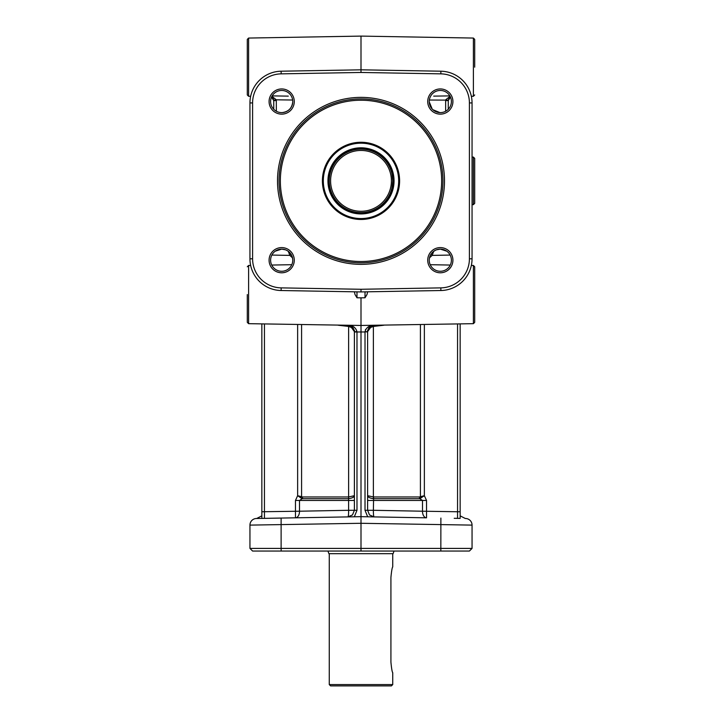 <?xml version="1.0" encoding="UTF-8"?>
<svg xmlns="http://www.w3.org/2000/svg" width="722" height="722" viewBox="0 0 722 722"><rect width="100%" height="100%" fill="white"/><g stroke="black" fill="none" stroke-linecap="round" stroke-linejoin="round"><path stroke-width="1.08" d="M273.719 100.123L276.291 99.807L276.345 100.593L273.746 100.593L272.14 97.253M272.375 97.47L273.376 98.914M288.286 96.125L272.149 95.891M449.851 95.891L433.714 96.125M365.386 329.918L365.639 329.412M367.678 516.79L365.016 510.292L367.678 516.79L426.44 517.818L374.104 516.907L369.502 514.93L367.606 510.292L367.606 331.633L371.731 325.893L374.104 325.252L361 325.46L361 297.834L365.016 297.78L366.966 294.567L367.606 291.941M252.592 551.048L249.947 548.404L252.592 551.048L361 551.048L361 516.672L256.436 518.495L267.79 518.306L261.842 518.405L264.442 518.36L264.442 323.952M273.746 100.593L273.746 109.266M276.345 111.251L276.291 99.807L271.914 96.306M361 72.462L440.835 73.852A29.088 29.088 0 0 1 469.408 102.93L469.408 258.801A29.088 29.088 0 0 1 440.835 287.879L361 289.278L281.165 287.879A29.088 29.088 0 0 1 252.592 258.801L252.592 102.93A29.088 29.088 0 0 1 281.165 73.852L361 72.462L361 36.1L248.603 38.058L247.303 39.385L247.303 94.952L248.603 96.279L248.603 38.058M474.697 67.173L474.697 39.385L473.397 38.058L473.397 96.279L471.358 96.315M446.747 251.175L440.321 249.117A11.074 11.074 0 0 1 451.394 260.191A11.074 11.074 0 0 1 440.321 271.264A11.074 11.074 0 0 1 429.247 260.191A11.074 11.074 0 0 1 440.321 249.117L436.377 249.848C431.909 251.897 429.536 255.218 429.256 259.821M429.256 101.91L432.216 109.085M432.848 109.708L439.942 112.614M440.321 112.614A11.074 11.074 0 0 1 429.247 101.54A11.074 11.074 0 0 1 440.321 90.467A11.074 11.074 0 0 1 451.394 101.54A11.074 11.074 0 0 1 440.321 112.614M440.321 247.592A12.599 12.599 0 0 0 427.722 260.191A12.599 12.599 0 0 0 440.321 272.79A12.599 12.599 0 0 0 452.92 260.191A12.599 12.599 0 0 0 440.321 247.592M440.321 88.941A12.599 12.599 0 0 0 427.722 101.54A12.599 12.599 0 0 0 440.321 114.139A12.599 12.599 0 0 0 452.92 101.54A12.599 12.599 0 0 0 440.321 88.941M281.679 272.79A12.599 12.599 0 0 0 294.278 260.191A12.599 12.599 0 0 0 281.679 247.592A12.599 12.599 0 0 0 269.08 260.191A12.599 12.599 0 0 0 281.679 272.79M281.679 114.139A12.599 12.599 0 0 0 294.278 101.54A12.599 12.599 0 0 0 281.679 88.941A12.599 12.599 0 0 0 269.08 101.54A12.599 12.599 0 0 0 281.679 114.139M361 97.371A83.499 83.499 0 0 0 277.501 180.87A83.499 83.499 0 0 0 361 264.36A83.499 83.499 0 0 0 444.499 180.87A83.499 83.499 0 0 0 361 97.371M249.947 258.801A31.732 31.732 0 0 0 281.12 290.524L361 291.923L440.88 290.524A31.732 31.732 0 0 0 472.053 258.801L472.053 102.93A31.732 31.732 0 0 0 440.88 71.207L361 69.817L281.12 71.207A31.732 31.732 0 0 0 249.947 102.93L249.947 258.801L252.592 258.801M281.679 112.614A11.074 11.074 0 0 1 270.606 101.54A11.074 11.074 0 0 1 281.679 90.467A11.074 11.074 0 0 1 292.753 101.54A11.074 11.074 0 0 1 281.679 112.614M292.744 259.821C292.338 255.037 289.964 251.707 285.623 249.848L281.679 249.117A11.074 11.074 0 0 1 292.753 260.191A11.074 11.074 0 0 1 281.679 271.264A11.074 11.074 0 0 1 270.606 260.191A11.074 11.074 0 0 1 281.679 249.117L275.253 251.175M361 98.896A81.965 81.965 0 0 1 442.965 180.87A81.965 81.965 0 0 1 361 262.835A81.965 81.965 0 0 1 279.035 180.87A81.965 81.965 0 0 1 361 98.896M361 142.261A38.6 38.6 0 0 1 399.6 180.87A38.6 38.6 0 0 1 361 219.47A38.6 38.6 0 0 1 322.4 180.87A38.6 38.6 0 0 1 361 142.261M361 218.549A37.679 37.679 0 0 1 323.321 180.87A37.679 37.679 0 0 1 361 143.191A37.679 37.679 0 0 1 398.679 180.87A37.679 37.679 0 0 1 361 218.549M361 147.811A33.05 33.05 0 0 1 394.05 180.87A33.05 33.05 0 0 1 361 213.92A33.05 33.05 0 0 1 327.95 180.87A33.05 33.05 0 0 1 361 147.811M361 148.777A32.093 32.093 0 0 1 393.093 180.87A32.093 32.093 0 0 1 361 212.954A32.093 32.093 0 0 1 328.907 180.87A32.093 32.093 0 0 1 361 148.777M390.918 191.447C391.532 190.816 392.136 187.296 392.732 180.87C392.136 174.444 391.532 170.915 390.918 170.293C391.532 170.915 392.136 174.444 392.732 180.87C392.136 187.296 391.532 190.816 390.918 191.447M361 149.138A31.732 31.732 0 0 1 392.732 180.87A31.732 31.732 0 0 1 361 212.593A31.732 31.732 0 0 1 329.268 180.87A31.732 31.732 0 0 1 361 149.138M361 150.456A30.405 30.405 0 0 1 391.405 180.87A30.405 30.405 0 0 1 361 211.275A30.405 30.405 0 0 1 330.595 180.87A30.405 30.405 0 0 1 361 150.456M282.058 112.614C288.439 111.793 292.004 108.228 292.744 101.91M361 289.278L361 291.923M247.303 67.173L247.303 39.385M261.842 323.907L261.842 518.405M429.5 257.844L432.162 255.389L433.705 251.31M460.158 323.907L460.158 518.405L460.158 511.754L457.558 511.754L457.558 518.36L460.158 518.405L454.21 518.306L457.604 518.333M473.379 204.669L473.379 157.071L474.697 158.389L474.697 203.342L473.379 204.669L472.053 204.669M365.016 291.85L365.016 297.78M474.697 294.567L474.697 322.355L474.697 266.779L473.397 265.461L473.397 323.673L374.104 325.252C369.168 325.414 366.135 327.571 365.016 331.732L367.606 331.976L367.606 330.225L367.606 331.633C368.247 328.068 369.628 326.154 371.731 325.893L374.104 325.405M426.44 517.818L361 516.672L361 325.46L347.896 325.252L350.269 325.884L354.394 331.633L354.394 510.292L352.498 514.93L347.896 516.907A6.606 0.839 -91 0 0 348.618 510.292L299.504 511.212L299.504 500.454L302.184 498.703A2.644 1.597 90 0 0 302.59 496.962L297.635 495.689L300.993 498.009A2.644 1.516 116.1 0 0 301.588 496.754L301.588 324.593M354.394 291.941L355.034 294.567L356.984 297.78L361 297.834M247.303 294.567L247.303 322.355L248.603 323.673L248.603 265.461L250.642 265.425M365.016 331.732L367.606 331.633M354.322 516.79L356.984 510.292L356.984 331.732C355.865 327.571 352.832 325.405 347.896 325.252L248.603 323.673M356.984 331.732L354.394 331.633L354.394 330.225L354.394 331.976L365.016 331.976L365.016 510.292L373.382 510.292L373.581 498.703L373.491 496.962L367.606 495.689C367.85 497.133 369.772 498.135 373.373 498.694L373.373 326.434L383.797 325.234M356.984 297.78L356.984 291.85M448.687 98.779L449.057 98.156M449.264 97.876L449.716 97.389M450.239 96.938L448.281 100.123L448.254 109.266M450.086 96.306L445.709 99.807L445.654 100.593L448.254 100.593M429.355 100.033L448.281 100.123M348.798 325.487A3.962 0.496 101.2 0 1 348.627 326.434L338.203 325.234L348.347 326.389A3.962 0.514 94.4 0 0 348.401 325.432M267.79 518.306L281.679 518.062M361 551.048L469.408 551.048L472.053 548.404L469.408 551.048M281.12 518.071L281.12 548.404L249.947 548.404L249.947 525.111L361 523.288L472.053 525.111A6.606 6.606 0 0 0 465.564 518.495A6.606 6.606 0 0 1 472.053 525.111L472.053 548.404L281.12 548.404L281.165 551.048M394.05 551.048L393.093 553.693L328.907 553.693L327.95 551.048M392.732 684.582L329.268 684.582L330.595 685.9L391.405 685.9L392.732 684.582L392.732 672.678C392.136 672.056 391.532 668.527 390.918 662.101L390.918 577.492C391.532 571.066 392.136 567.537 392.732 566.914L392.732 553.693M373.373 498.694L419.816 498.703L424.365 495.689L419.41 496.962A2.644 1.597 -90 0 0 419.816 498.703L422.496 500.454L422.496 511.212L373.382 510.292A6.606 0.839 91 0 0 374.104 516.907L425.502 517.8M348.627 498.694L348.627 496.953L348.627 498.694C352.228 498.135 354.15 497.133 354.394 495.689L348.627 496.953L348.627 326.434L353.32 328.194M290.984 254.189L289.838 255.389L292.5 257.844M373.599 325.432A3.962 0.514 -94.4 0 0 373.653 326.389M373.202 325.487A3.962 0.496 -101.2 0 0 373.373 326.434L368.68 328.194M420.412 324.593L420.412 496.754A2.644 1.516 -116.1 0 0 421.007 498.009M457.558 323.952L457.558 511.754L422.496 511.212A6.606 4.151 -89 0 0 426.531 517.818L426.531 500.454L367.606 500.454M450.149 255.074L432.162 255.389L431.016 254.189M300.993 498.009L302.184 498.703L348.419 498.703L348.609 500.12M288.295 251.31L289.838 255.389L271.851 255.074M297.635 324.53L297.635 495.689L295.469 500.454L295.469 517.818A6.606 4.151 89 0 0 299.504 511.212L261.842 511.754M251.843 520.472A6.606 6.606 0 0 0 249.947 525.111A6.606 6.606 0 0 1 256.436 518.495A6.606 6.606 0 0 0 251.843 520.472A6.606 6.606 0 0 1 256.436 518.495A6.606 6.606 0 0 0 249.947 525.111A6.606 6.606 0 0 1 251.843 520.472M440.835 287.879L440.88 290.524M281.12 71.207L281.165 73.852M469.408 102.93L472.053 102.93M441.647 180.87A80.647 80.647 0 0 1 361 261.517A80.647 80.647 0 0 1 280.353 180.87A80.647 80.647 0 0 1 361 100.223A80.647 80.647 0 0 1 441.647 180.87M440.835 73.852L440.88 71.207M469.408 258.801L472.053 258.801M249.947 102.93L252.592 102.93M281.12 290.524L281.165 287.879M356.984 510.292L348.618 510.292L348.618 500.454L354.394 500.454M276.291 99.807L292.645 100.033M445.654 100.593L445.654 111.251M440.835 551.048L440.88 518.071M470.157 520.472A6.606 6.606 0 0 0 465.564 518.495A6.606 6.606 0 0 1 470.157 520.472M348.509 496.962L302.59 496.962M419.41 496.962L373.491 496.962M426.531 500.454L424.365 495.689L424.365 324.53M348.618 500.454L295.469 500.454M271.544 97.064L273.746 100.611M248.603 96.279L250.642 96.315M473.397 96.279L474.697 94.952M473.397 38.058L361 36.1M460.158 511.754L460.158 518.369M472.053 157.071L473.379 157.071M473.397 323.673L474.697 322.355M271.725 265.055L291.787 264.703M248.603 265.461L247.303 266.779M473.397 265.461L471.358 265.425M450.275 265.055L430.213 264.703M354.394 331.633C353.988 328.681 352.553 326.741 350.098 325.821M450.456 97.064L448.254 100.611M261.842 515.851L256.671 518.495M329.268 684.582L329.268 553.693M460.158 515.851L465.329 518.495M350.269 325.893L347.896 325.405"/></g></svg>

